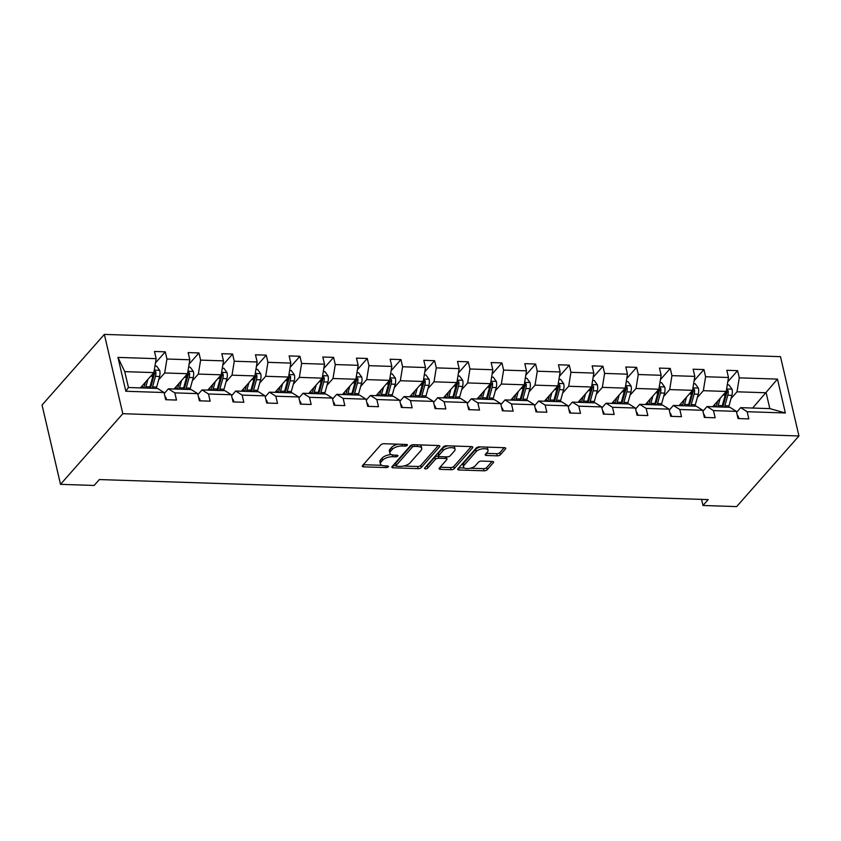 <?xml version="1.0" encoding="UTF-8"?>
<svg xmlns="http://www.w3.org/2000/svg" width="841" height="841" viewBox="0 0 841 841"><rect width="100%" height="100%" fill="white"/><g stroke="black" fill="none" stroke-linecap="round" stroke-linejoin="round"><path stroke-width="1.26" d="M407.275 445.331A1.682 0.736 166.9 0 0 407.433 444.9A1.682 0.736 166.9 0 0 406.508 444.469L384.001 443.733A2.397 1.051 166.9 0 0 380.857 444.815L362.513 465.609A2.397 1.051 166.9 0 0 362.292 466.229A2.397 1.051 166.9 0 0 363.606 466.839L386.114 467.575A1.682 0.736 166.9 0 0 388.311 466.818A1.682 0.736 166.9 0 0 388.468 466.387A1.682 0.736 166.9 0 0 387.543 465.956L384.631 465.861A7.685 3.353 166.9 0 1 380.416 463.906A7.685 3.353 166.9 0 1 381.12 461.94L382.644 460.216A7.685 3.353 166.9 0 1 392.684 456.737L395.596 456.831A1.682 0.736 166.9 0 0 397.793 456.074A1.682 0.736 166.9 0 0 397.951 455.643A1.682 0.736 166.9 0 0 397.026 455.212L394.114 455.118A7.685 3.353 166.9 0 1 389.888 453.162A7.685 3.353 166.9 0 1 390.592 451.197L392.127 449.462A7.685 3.353 166.9 0 1 402.166 445.993L405.078 446.087A1.682 0.736 166.9 0 0 407.275 445.331M497.241 455.843A2.397 1.051 166.9 0 0 500.374 454.75L505.525 448.915A2.397 1.051 166.9 0 0 505.746 448.306A2.397 1.051 166.9 0 0 504.421 447.696L479.433 446.865A2.397 1.051 166.9 0 0 476.29 447.959L457.946 468.752A2.397 1.051 166.9 0 0 457.725 469.362A2.397 1.051 166.9 0 0 459.039 469.982L484.038 470.802A2.397 1.051 166.9 0 0 487.181 469.72L493.394 462.666A2.397 1.051 166.9 0 0 493.614 462.056A2.397 1.051 166.9 0 0 492.3 461.446L481.599 461.089A2.397 1.051 166.9 0 0 478.455 462.172L475.375 465.672A6.423 2.807 166.9 0 1 468.626 468.511A6.423 2.807 166.9 0 1 463.454 466.944A6.423 2.807 166.9 0 1 464.043 465.294L476.122 451.606A6.423 2.807 166.9 0 1 482.871 448.768A6.423 2.807 166.9 0 1 488.043 450.334A6.423 2.807 166.9 0 1 487.454 451.974L485.446 454.266A2.397 1.051 166.9 0 0 485.225 454.876A2.397 1.051 166.9 0 0 486.54 455.486L497.241 455.843L496.737 453.698A2.397 1.051 166.9 0 0 499.88 452.605L504.222 447.685M122.807 413.709L60.51 484.342L94.171 485.446L99.364 479.559L708.164 499.596L702.981 505.483L736.642 506.597L798.95 435.964L122.807 413.709L104.358 334.403L780.49 356.658L798.95 435.964M439.643 446.75A2.397 1.051 166.9 0 0 439.864 446.14A2.397 1.051 166.9 0 0 438.539 445.52L413.551 444.7A2.397 1.051 166.9 0 0 410.408 445.783L392.064 466.587A2.397 1.051 166.9 0 0 391.843 467.197A2.397 1.051 166.9 0 0 393.157 467.806L418.156 468.637A2.397 1.051 166.9 0 0 421.299 467.543L439.643 446.75L439.391 445.677M446.487 445.783L471.486 446.613A2.397 1.051 166.9 0 1 472.8 447.223A2.397 1.051 166.9 0 1 472.579 447.832L454.235 468.626A2.397 1.051 166.9 0 1 451.102 469.72L440.4 469.362A2.397 1.051 166.9 0 1 439.086 468.752A2.397 1.051 166.9 0 1 439.307 468.143L446.739 459.701A2.397 1.051 166.9 0 0 446.96 459.091A2.397 1.051 166.9 0 0 445.646 458.482L438.55 458.25A2.397 1.051 166.9 0 0 435.407 459.333L427.659 468.111A1.682 0.736 166.9 0 1 425.893 468.858A1.682 0.736 166.9 0 1 424.547 468.448A1.682 0.736 166.9 0 1 424.694 468.017L443.354 446.876A2.397 1.051 166.9 0 1 446.487 445.783M736.59 412.321L740.7 407.654L769.83 408.621L785.357 412.973L747.155 411.712L748.826 418.892L738.041 418.545L736.369 411.365L713.494 410.608L715.155 417.788L704.369 417.43L702.698 410.25L679.822 409.504L681.494 416.684L670.697 416.327L669.037 409.147L646.151 408.39L647.822 415.57L637.036 415.212L635.365 408.032L612.49 407.286L614.161 414.466L603.365 414.108L601.693 406.928L578.818 406.171L580.49 413.351L569.704 413.005L568.032 405.825L545.157 405.068L546.829 412.248L536.032 411.89L534.361 404.71L511.486 403.964L513.157 411.144L502.371 410.786L500.7 403.606L477.825 402.85L479.496 410.03L468.7 409.672L467.028 402.492L444.153 401.746L445.825 408.926L435.039 408.568L433.367 401.388L410.492 400.631L412.164 407.811L401.367 407.465L399.696 400.284L376.821 399.528L378.492 406.708L367.706 406.35L366.035 399.17L343.16 398.424L344.831 405.604L334.035 405.246L332.363 398.066L309.488 397.309L311.159 404.489L300.374 404.132L298.702 396.952L275.827 396.206L277.498 403.386L266.702 403.028L265.031 395.848L242.155 395.091L243.827 402.271L233.041 401.924L231.37 394.734L208.494 393.987L210.155 401.168L199.37 400.81L197.698 393.63L174.823 392.873L176.494 400.053L165.698 399.706L164.037 392.526L125.835 391.265L117.95 357.404L156.153 358.655L154.481 351.475L165.267 351.832L166.939 359.012L189.814 359.769L188.142 352.589L198.939 352.936L200.61 360.116L223.485 360.873L221.814 353.693L232.6 354.05L234.271 361.231L257.146 361.977L255.485 354.797L266.271 355.154L267.943 362.334L290.818 363.091L289.146 355.911L299.943 356.269L301.604 363.449L324.489 364.195L322.818 357.015L333.604 357.372L335.275 364.552L358.15 365.309L356.479 358.129L367.275 358.476L368.947 365.667L391.822 366.413L390.15 359.233L400.936 359.591L402.608 366.771L425.483 367.528L423.811 360.347L434.608 360.694L436.279 367.874L459.154 368.631L457.483 361.451L468.269 361.809L469.94 368.989L492.815 369.735L491.144 362.555L501.94 362.913L503.612 370.093L526.487 370.849L524.816 363.669L535.601 364.027L537.273 371.207L560.148 371.953L558.477 364.773L569.273 365.131L570.944 372.311L593.82 373.068L592.148 365.888L602.934 366.234L604.605 373.415L627.481 374.171L625.809 366.991L636.605 367.349L638.277 374.529L661.152 375.275L659.481 368.095L670.266 368.453L671.938 375.633L694.813 376.39L693.142 369.21L703.938 369.567L705.61 376.747L728.485 377.493L726.813 370.313L737.599 370.671L739.271 377.851L777.473 379.112L785.357 412.973M740.7 407.654L747.155 411.712M697.336 397.499L703.339 390.687L726.214 391.443L712.726 406.739M726.214 391.443L728.485 377.493M703.339 390.687L705.61 376.747M702.918 411.207L707.029 406.55L729.904 407.307L736.369 411.365M707.029 406.55L713.494 410.608M663.665 396.395L669.678 389.583L692.553 390.329L679.055 405.625M692.553 390.329L694.813 376.39M669.678 389.583L671.938 375.633M669.257 410.103L673.368 405.446L696.243 406.192L702.698 410.25M673.368 405.446L679.822 409.504M629.993 395.281L636.006 388.468L658.881 389.225L645.394 404.521M658.881 389.225L661.152 375.275M636.006 388.468L638.277 374.529M635.586 408.989L639.696 404.332L662.571 405.089L669.037 409.147M639.696 404.332L646.151 408.39M596.332 394.177L602.345 387.365L625.22 388.121L611.722 403.417M625.22 388.121L627.481 374.171M602.345 387.365L604.605 373.415M601.925 407.885L606.035 403.228L628.91 403.974L635.365 408.032M606.035 403.228L612.49 407.286M562.661 393.073L568.674 386.261L591.549 387.007L578.061 402.303M591.549 387.007L593.82 373.068M568.674 386.261L570.944 372.311M568.253 406.781L572.364 402.114L595.239 402.871L601.693 406.928M572.364 402.114L578.818 406.171M529 391.959L535.013 385.146L557.888 385.903L544.39 401.199M557.888 385.903L560.148 371.953M535.013 385.146L537.273 371.207M534.592 405.667L538.703 401.01L561.578 401.767L568.032 405.825M538.703 401.01L545.157 405.068M495.328 390.855L501.341 384.043L524.216 384.789L510.729 400.085M524.216 384.789L526.487 370.849M501.341 384.043L503.612 370.093M500.921 404.563L505.031 399.906L527.906 400.652L534.361 404.71M505.031 399.906L511.486 403.964M461.667 389.74L467.68 382.928L490.555 383.685L477.057 398.981M490.555 383.685L492.815 369.735M467.68 382.928L469.94 368.989M467.26 403.449L471.37 398.792L494.245 399.549L500.7 403.606M471.37 398.792L477.825 402.85M427.995 388.637L434.009 381.825L456.884 382.581L443.386 397.877M456.884 382.581L459.154 368.631M434.009 381.825L436.279 367.874M433.588 402.345L437.698 397.688L460.574 398.434L467.028 402.492M437.698 397.688L444.153 401.746M394.334 387.533L400.337 380.721L423.223 381.467L409.725 396.763M423.223 381.467L425.483 367.528M400.337 380.721L402.608 366.771M399.917 401.241L404.037 396.574L426.913 397.33L433.367 401.388M404.037 396.574L410.492 400.631M360.663 386.418L366.676 379.606L389.551 380.363L376.053 395.659M389.551 380.363L391.822 366.413M366.676 379.606L368.947 365.667M366.255 400.127L370.366 395.47L393.241 396.216L399.696 400.284M370.366 395.47L376.821 399.528M327.002 385.315L333.004 378.503L355.88 379.249L342.392 394.545M355.88 379.249L358.15 365.309M333.004 378.503L335.275 364.552M332.584 399.023L336.694 394.355L359.58 395.112L366.035 399.17M336.694 394.355L343.16 398.424M293.33 384.2L299.343 377.388L322.219 378.145L308.721 393.441M322.219 378.145L324.489 364.195M299.343 377.388L301.604 363.449M298.923 397.909L303.033 393.252L325.909 394.009L332.363 398.066M303.033 393.252L309.488 397.309M259.669 383.097L265.672 376.284L288.547 377.041L275.06 392.327M288.547 377.041L290.818 363.091M265.672 376.284L267.943 362.334M265.251 396.805L269.362 392.148L292.237 392.894L298.702 396.952M269.362 392.148L275.827 396.206M225.998 381.993L232.011 375.17L254.886 375.927L241.388 391.223M254.886 375.927L257.146 361.977M232.011 375.17L234.271 361.231M231.59 395.701L235.701 391.033L258.576 391.79L265.031 395.848M235.701 391.033L242.155 395.091M192.326 380.878L198.339 374.066L221.215 374.823L207.727 390.119M221.215 374.823L223.485 360.873M198.339 374.066L200.61 360.116M197.919 394.587L202.029 389.93L224.904 390.676L231.37 394.734M202.029 389.93L208.494 393.987M158.665 379.775L164.678 372.962L187.554 373.709L174.055 389.005M187.554 373.709L189.814 359.769M164.678 372.962L166.939 359.012M164.258 393.483L168.368 388.815L191.243 389.572L197.698 393.63M168.368 388.815L174.823 392.873M117.95 357.404L124.752 371.648L153.882 372.605L140.394 387.901M153.882 372.605L156.153 358.655M60.51 484.342L42.05 405.036L104.358 334.403M701.552 499.386L702.981 505.483M769.83 408.621L766.14 392.758L737.01 391.801L730.997 398.613M752.653 408.053L777.473 379.112M124.752 371.648L128.442 387.501L157.572 388.468L164.037 392.526M128.442 387.501L125.835 391.265M737.01 391.801L739.271 377.851M155.448 362.965L165.267 351.832M189.12 364.069L198.939 352.936M222.781 365.183L232.6 354.05M256.452 366.287L266.271 355.154M290.113 367.391L299.943 356.269M323.785 368.505L333.604 357.372M357.457 369.609L367.275 358.476M391.118 370.723L400.936 359.591M424.789 371.827L434.608 360.694M458.45 372.941L468.269 361.809M492.122 374.045L501.94 362.913M525.783 375.149L535.601 364.027M559.454 376.263L569.273 365.131M593.115 377.367L602.934 366.234M626.787 378.482L636.605 367.349M660.448 379.585L670.266 368.453M694.119 380.689L703.938 369.567M727.78 381.803L737.599 370.671M398.035 444.195A7.685 3.353 166.9 0 0 391.622 447.317L392.127 449.462M389.888 453.162L389.394 451.018A7.685 3.353 166.9 0 1 390.098 449.052L391.622 447.317M391.338 454.592A7.685 3.353 166.9 0 0 382.15 458.072L382.644 460.216M380.416 463.906L379.911 461.762A7.685 3.353 166.9 0 1 380.616 459.796L382.15 458.072M363.312 464.705L381.793 465.304M403.627 466.03L417.662 466.492A2.397 1.051 166.9 0 0 420.794 465.399L438.34 445.52M392.863 465.672L395.985 465.777M414.455 446.392A1.682 0.736 166.9 0 0 412.258 447.16L396.153 465.409A1.682 0.736 166.9 0 0 395.995 465.84A1.682 0.736 166.9 0 0 396.92 466.271L399.99 466.366A7.685 3.353 166.9 0 0 410.03 462.897L421.036 450.419A7.685 3.353 166.9 0 0 421.74 448.453A7.685 3.353 166.9 0 0 417.525 446.497L414.455 446.392L414.056 444.721M395.995 465.84L395.501 463.696A1.682 0.736 166.9 0 1 395.648 463.265L411.754 445.015A1.682 0.736 166.9 0 0 411.754 445.015L412.258 447.16M421.74 448.453L421.246 446.308A7.685 3.353 166.9 0 0 419.869 444.91M471.286 446.603L453.741 466.492L454.235 468.626M440.106 467.228L450.597 467.575A2.397 1.051 166.9 0 0 453.741 466.492M446.96 459.091L446.466 456.947A2.397 1.051 166.9 0 0 446.424 456.842M438.697 456.127L438.045 456.106A2.397 1.051 166.9 0 0 434.913 457.189L427.165 465.967L427.659 468.111M425.935 466.618A1.682 0.736 166.9 0 0 427.165 465.967M454.466 450.955A6.423 2.807 166.9 0 0 455.055 449.315A6.423 2.807 166.9 0 0 449.882 447.738A6.423 2.807 166.9 0 0 443.133 450.576L438.876 455.401A2.397 1.051 166.9 0 0 438.655 456.022A2.397 1.051 166.9 0 0 439.98 456.631L447.076 456.863A2.397 1.051 166.9 0 0 450.208 455.78L454.466 450.955M455.055 449.315L454.55 447.17A6.423 2.807 166.9 0 0 453.436 446.014M447.917 445.835A6.423 2.807 166.9 0 0 442.629 448.432L443.133 450.576M438.655 456.022L438.161 453.877A2.397 1.051 166.9 0 1 438.382 453.257L442.629 448.432M486.245 453.352L496.737 453.698M488.043 450.334L487.549 448.19A6.423 2.807 166.9 0 0 486.561 447.107M480.674 446.907A6.423 2.807 166.9 0 0 475.628 449.462L476.122 451.606M463.454 466.944L462.96 464.8A6.423 2.807 166.9 0 1 463.549 463.16L475.628 449.462M470.319 468.227L483.543 468.658A2.397 1.051 166.9 0 0 486.676 467.575L492.09 461.436M458.744 467.838L464.442 468.027M145.409 382.203L144.589 385.199A15.537 7.306 91.9 0 1 143.622 388.006M147.879 379.417L145.871 386.692A18.712 8.799 91.9 0 1 145.461 388.069M154.954 366.024L156.573 366.077L159.727 370.439A6.486 3.049 91.9 0 1 159.569 376.484L156.668 387.039A18.712 8.799 91.9 0 1 156.247 388.416M143.117 387.985L142.192 385.851M153.314 373.257A6.486 3.049 91.9 0 1 152.883 376.263L149.971 386.818A18.712 8.799 91.9 0 1 149.561 388.206M152.147 388.29A18.712 8.799 -88.1 0 0 152.568 386.902L155.469 376.348A6.486 3.049 -88.1 0 0 155.879 372.058L154.208 370.597M155.879 372.058L154.387 373.751A3.301 1.556 91.9 0 1 154.187 374.865L151.275 385.42A15.537 7.306 91.9 0 1 150.308 388.227M166.255 399.717L166.413 399.16A6.486 3.049 -88.1 0 0 164.92 396.321M179.08 383.317L178.26 386.303A15.537 7.306 91.9 0 1 177.283 389.11M181.54 380.521L179.543 387.796A18.712 8.799 91.9 0 1 179.122 389.173M188.615 367.139L190.245 367.191L193.398 371.543A6.486 3.049 91.9 0 1 193.241 377.598L190.329 388.153A18.712 8.799 91.9 0 1 189.919 389.53M176.789 389.099L175.864 386.965M186.975 374.361A6.486 3.049 91.9 0 1 186.544 377.378L183.643 387.932A18.712 8.799 91.9 0 1 183.222 389.309M185.808 389.394A18.712 8.799 -88.1 0 0 186.229 388.016L189.13 377.462A6.486 3.049 -88.1 0 0 189.54 373.162L187.879 371.711M189.54 373.162L188.048 374.855A3.301 1.556 91.9 0 1 187.848 375.969L184.946 386.524A15.537 7.306 91.9 0 1 183.979 389.33M212.741 384.421L211.921 387.417A15.537 7.306 91.9 0 1 210.954 390.224M215.212 381.635L213.204 388.899A18.712 8.799 91.9 0 1 212.794 390.277M222.287 368.242L223.906 368.295L227.059 372.658A6.486 3.049 91.9 0 1 226.902 378.702L224 389.257A18.712 8.799 91.9 0 1 223.58 390.634M210.45 390.203L209.525 388.069M220.647 375.464A6.486 3.049 91.9 0 1 220.216 378.482L217.304 389.036A18.712 8.799 91.9 0 1 216.894 390.413M219.48 390.497A18.712 8.799 -88.1 0 0 219.9 389.12L222.802 378.566A6.486 3.049 -88.1 0 0 223.212 374.266L221.54 372.815M223.212 374.266L221.719 375.969A3.301 1.556 91.9 0 1 221.519 377.073L218.618 387.638A15.537 7.306 91.9 0 1 217.64 390.445M199.927 400.831L200.084 400.263A6.486 3.049 -88.1 0 0 198.581 397.425M233.588 401.935L233.745 401.378A6.486 3.049 -88.1 0 0 232.253 398.529M246.413 385.535L245.593 388.521A15.537 7.306 91.9 0 1 244.615 391.328M248.873 382.739L246.876 390.014A18.712 8.799 91.9 0 1 246.455 391.391M255.958 369.346L257.577 369.399L260.731 373.761A6.486 3.049 91.9 0 1 260.573 379.806L257.661 390.371A18.712 8.799 91.9 0 1 257.251 391.748M244.121 391.317L243.196 389.183M254.308 376.579A6.486 3.049 91.9 0 1 253.877 379.596L250.975 390.15A18.712 8.799 91.9 0 1 250.555 391.528M253.152 391.612A18.712 8.799 -88.1 0 0 253.561 390.235L256.473 379.68A6.486 3.049 -88.1 0 0 256.873 375.38L255.212 373.919M256.873 375.38L255.38 377.073A3.301 1.556 91.9 0 1 255.191 378.187L252.279 388.742A15.537 7.306 91.9 0 1 251.312 391.549M267.259 403.049L267.417 402.482A6.486 3.049 -88.1 0 0 265.914 399.643M280.085 386.639L279.254 389.625A15.537 7.306 91.9 0 1 278.287 392.442M282.544 383.853L280.537 391.118A18.712 8.799 91.9 0 1 280.127 392.495M289.619 370.46L291.238 370.513L294.403 374.865A6.486 3.049 91.9 0 1 294.234 380.92L291.333 391.475A18.712 8.799 91.9 0 1 290.912 392.852M277.782 392.421L276.857 390.287M287.979 377.683A6.486 3.049 91.9 0 1 287.548 380.7L284.636 391.254A18.712 8.799 91.9 0 1 284.226 392.631M286.813 392.715A18.712 8.799 -88.1 0 0 287.233 391.338L290.134 380.784A6.486 3.049 -88.1 0 0 290.544 376.484L288.873 375.033M290.544 376.484L289.052 378.177A3.301 1.556 91.9 0 1 288.852 379.291L285.951 389.846A15.537 7.306 91.9 0 1 284.973 392.663M300.931 404.153L301.078 403.596A6.486 3.049 -88.1 0 0 299.585 400.747M313.746 387.743L312.926 390.739A15.537 7.306 91.9 0 1 311.948 393.546M316.205 384.957L314.208 392.232A18.712 8.799 91.9 0 1 313.788 393.609M323.291 371.564L324.91 371.617L328.064 375.98A6.486 3.049 91.9 0 1 327.906 382.024L324.994 392.579A18.712 8.799 91.9 0 1 324.584 393.966M311.454 393.525L310.529 391.401M321.64 378.797A6.486 3.049 91.9 0 1 321.209 381.803L318.308 392.358A18.712 8.799 91.9 0 1 317.887 393.746M320.484 393.83A18.712 8.799 -88.1 0 0 320.894 392.453L323.806 381.888A6.486 3.049 -88.1 0 0 324.205 377.598L322.545 376.137M324.205 377.598L322.713 379.291A3.301 1.556 91.9 0 1 322.524 380.405L319.612 390.96A15.537 7.306 91.9 0 1 318.644 393.767M334.592 405.257L334.75 404.7A6.486 3.049 -88.1 0 0 333.246 401.861M347.417 388.857L346.587 391.843A15.537 7.306 91.9 0 1 345.619 394.65M349.877 386.061L347.869 393.336A18.712 8.799 91.9 0 1 347.459 394.713M356.952 372.679L358.571 372.731L361.735 377.083A6.486 3.049 91.9 0 1 361.567 383.139L358.665 393.693A18.712 8.799 91.9 0 1 358.245 395.07M345.115 394.639L344.19 392.505M355.312 379.901A6.486 3.049 91.9 0 1 354.881 382.918L351.969 393.472A18.712 8.799 91.9 0 1 351.559 394.85M354.145 394.934A18.712 8.799 -88.1 0 0 354.566 393.556L357.467 383.002A6.486 3.049 -88.1 0 0 357.877 378.702L356.206 377.252M357.877 378.702L356.384 380.395A3.301 1.556 91.9 0 1 356.185 381.509L353.283 392.064A15.537 7.306 91.9 0 1 352.305 394.871M368.263 406.371L368.411 405.804A6.486 3.049 -88.1 0 0 366.918 402.965M381.078 389.961L380.258 392.957A15.537 7.306 91.9 0 1 379.28 395.764M383.538 387.175L381.541 394.44A18.712 8.799 91.9 0 1 381.12 395.827M390.623 373.782L392.242 373.835L395.396 378.198A6.486 3.049 91.9 0 1 395.238 384.242L392.327 394.797A18.712 8.799 91.9 0 1 391.917 396.174M378.786 395.743L377.861 393.609M388.984 381.005A6.486 3.049 91.9 0 1 388.542 384.022L385.641 394.576A18.712 8.799 91.9 0 1 385.22 395.953M387.817 396.048A18.712 8.799 -88.1 0 0 388.227 394.66L391.139 384.106A6.486 3.049 -88.1 0 0 391.538 379.817L389.877 378.355M391.538 379.817L390.045 381.509A3.301 1.556 91.9 0 1 389.856 382.623L386.944 393.178A15.537 7.306 91.9 0 1 385.977 395.985M401.924 407.475L402.082 406.918A6.486 3.049 -88.1 0 0 400.579 404.079M414.75 391.076L413.919 394.061A15.537 7.306 91.9 0 1 412.952 396.868M417.21 388.279L415.202 395.554A18.712 8.799 91.9 0 1 414.792 396.931M424.285 374.886L425.914 374.939L429.068 379.302A6.486 3.049 91.9 0 1 428.899 385.357L425.998 395.911A18.712 8.799 91.9 0 1 425.578 397.288M412.447 396.857L411.522 394.723M422.645 382.119A6.486 3.049 91.9 0 1 422.214 385.136L419.302 395.69A18.712 8.799 91.9 0 1 418.892 397.068M421.478 397.152A18.712 8.799 -88.1 0 0 421.898 395.775L424.8 385.22A6.486 3.049 -88.1 0 0 425.21 380.92L423.549 379.459M425.21 380.92L423.717 382.613A3.301 1.556 91.9 0 1 423.517 383.727L420.616 394.282A15.537 7.306 91.9 0 1 419.638 397.089M435.596 408.589L435.743 408.022A6.486 3.049 -88.1 0 0 434.25 405.183M448.411 392.179L447.591 395.165A15.537 7.306 91.9 0 1 446.624 397.982M450.871 389.394L448.873 396.658A18.712 8.799 91.9 0 1 448.453 398.035M457.956 376.001L459.575 376.053L462.729 380.405A6.486 3.049 91.9 0 1 462.571 386.461L459.659 397.015A18.712 8.799 91.9 0 1 459.249 398.392M446.119 397.961L445.194 395.827M456.316 383.223A6.486 3.049 91.9 0 1 455.875 386.24L452.973 396.794A18.712 8.799 91.9 0 1 452.553 398.171M455.149 398.256A18.712 8.799 -88.1 0 0 455.559 396.878L458.471 386.324A6.486 3.049 -88.1 0 0 458.881 382.024L457.21 380.574M458.881 382.024L457.378 383.717A3.301 1.556 91.9 0 1 457.189 384.831L454.277 395.386A15.537 7.306 91.9 0 1 453.31 398.203M469.257 409.693L469.415 409.136A6.486 3.049 -88.1 0 0 467.911 406.287M482.082 393.283L481.252 396.279A15.537 7.306 91.9 0 1 480.285 399.086M484.542 390.497L482.534 397.772A18.712 8.799 91.9 0 1 482.124 399.149M491.617 377.104L493.246 377.157L496.4 381.52A6.486 3.049 91.9 0 1 496.232 387.564L493.331 398.119A18.712 8.799 91.9 0 1 492.91 399.507M479.791 399.065L478.855 396.941M489.977 384.337A6.486 3.049 91.9 0 1 489.546 387.344L486.634 397.898A18.712 8.799 91.9 0 1 486.224 399.286M488.81 399.37A18.712 8.799 -88.1 0 0 489.231 397.993L492.132 387.438A6.486 3.049 -88.1 0 0 492.542 383.139L490.881 381.677M492.542 383.139L491.049 384.831A3.301 1.556 91.9 0 1 490.85 385.945L487.948 396.5A15.537 7.306 91.9 0 1 486.971 399.307M502.929 410.807L503.076 410.24A6.486 3.049 -88.1 0 0 501.583 407.401M515.743 394.397L514.923 397.383A15.537 7.306 91.9 0 1 513.956 400.19M518.203 391.601L516.206 398.876A18.712 8.799 91.9 0 1 515.785 400.253M525.289 378.219L526.908 378.271L530.061 382.623A6.486 3.049 91.9 0 1 529.904 388.679L526.992 399.233A18.712 8.799 91.9 0 1 526.582 400.61M513.452 400.179L512.526 398.045M523.649 385.441A6.486 3.049 91.9 0 1 523.207 388.458L520.306 399.012A18.712 8.799 91.9 0 1 519.885 400.39M522.482 400.474A18.712 8.799 -88.1 0 0 522.892 399.097L525.804 388.542A6.486 3.049 -88.1 0 0 526.214 384.242L524.542 382.792M526.214 384.242L524.71 385.935A3.301 1.556 91.9 0 1 524.521 387.049L521.609 397.604A15.537 7.306 91.9 0 1 520.642 400.411M536.59 411.911L536.747 411.344A6.486 3.049 -88.1 0 0 535.244 408.505M549.415 395.501L548.595 398.497A15.537 7.306 91.9 0 1 547.617 401.304M551.875 392.715L549.877 399.98A18.712 8.799 91.9 0 1 549.457 401.367M558.95 379.323L560.579 379.375L563.733 383.738A6.486 3.049 91.9 0 1 563.565 389.782L560.663 400.337A18.712 8.799 91.9 0 1 560.243 401.714M547.123 401.283L546.198 399.149M557.31 386.555A6.486 3.049 91.9 0 1 556.879 389.562L553.977 400.116A18.712 8.799 91.9 0 1 553.557 401.493M556.143 401.588A18.712 8.799 -88.1 0 0 556.563 400.2L559.465 389.646A6.486 3.049 -88.1 0 0 559.875 385.357L558.214 383.895M559.875 385.357L558.382 387.049A3.301 1.556 91.9 0 1 558.182 388.164L555.281 398.718A15.537 7.306 91.9 0 1 554.314 401.525M570.261 413.015L570.419 412.458A6.486 3.049 -88.1 0 0 568.915 409.62M583.076 396.616L582.256 399.601A15.537 7.306 91.9 0 1 581.289 402.408M585.536 393.819L583.538 401.094A18.712 8.799 91.9 0 1 583.118 402.471M592.621 380.426L594.24 380.489L597.394 384.842A6.486 3.049 91.9 0 1 597.236 390.897L594.335 401.451A18.712 8.799 91.9 0 1 593.914 402.828M580.784 402.397L579.859 400.263M590.981 387.659A6.486 3.049 91.9 0 1 590.55 390.676L587.638 401.231A18.712 8.799 91.9 0 1 587.228 402.608M589.814 402.692A18.712 8.799 -88.1 0 0 590.224 401.315L593.136 390.76A6.486 3.049 -88.1 0 0 593.546 386.461L591.875 384.999M593.546 386.461L592.053 388.153A3.301 1.556 91.9 0 1 591.854 389.267L588.942 399.822A15.537 7.306 91.9 0 1 587.975 402.629M603.922 414.129L604.08 413.562A6.486 3.049 -88.1 0 0 602.577 410.723M616.747 397.719L615.927 400.715A15.537 7.306 91.9 0 1 614.95 403.522M619.207 394.934L617.21 402.198A18.712 8.799 91.9 0 1 616.789 403.575M626.282 381.541L627.912 381.593L631.065 385.956A6.486 3.049 91.9 0 1 630.897 392.001L627.996 402.555A18.712 8.799 91.9 0 1 627.575 403.932M614.456 403.501L613.531 401.367M624.642 388.763A6.486 3.049 91.9 0 1 624.211 391.78L621.31 402.334A18.712 8.799 91.9 0 1 620.889 403.712M623.475 403.796A18.712 8.799 -88.1 0 0 623.896 402.418L626.797 391.864A6.486 3.049 -88.1 0 0 627.207 387.564L625.546 386.114M627.207 387.564L625.715 389.267A3.301 1.556 91.9 0 1 625.515 390.371L622.613 400.926A15.537 7.306 91.9 0 1 621.646 403.743M637.594 415.233L637.751 414.676A6.486 3.049 -88.1 0 0 636.248 411.827M650.408 398.823L649.588 401.819A15.537 7.306 91.9 0 1 648.621 404.626M652.879 396.037L650.871 403.312A18.712 8.799 91.9 0 1 650.461 404.689M659.954 382.644L661.573 382.697L664.726 387.06A6.486 3.049 91.9 0 1 664.569 393.104L661.667 403.659A18.712 8.799 91.9 0 1 661.247 405.047M648.117 404.616L647.192 402.482M658.314 389.877A6.486 3.049 91.9 0 1 657.883 392.884L654.971 403.449A18.712 8.799 91.9 0 1 654.561 404.826M657.147 404.91A18.712 8.799 -88.1 0 0 657.567 403.533L660.469 392.978A6.486 3.049 -88.1 0 0 660.879 388.679L659.207 387.217M660.879 388.679L659.386 390.371A3.301 1.556 91.9 0 1 659.186 391.486L656.285 402.04A15.537 7.306 91.9 0 1 655.307 404.847M671.255 416.348L671.412 415.78A6.486 3.049 -88.1 0 0 669.92 412.942M684.08 399.938L683.26 402.923A15.537 7.306 91.9 0 1 682.282 405.74M686.54 397.152L684.542 404.416A18.712 8.799 91.9 0 1 684.122 405.793M693.625 383.759L695.244 383.811L698.398 388.164A6.486 3.049 91.9 0 1 698.24 394.219L695.328 404.773A18.712 8.799 91.9 0 1 694.918 406.15M681.788 405.719L680.863 403.585M691.975 390.981A6.486 3.049 91.9 0 1 691.544 393.998L688.642 404.553A18.712 8.799 91.9 0 1 688.222 405.93M690.808 406.014A18.712 8.799 -88.1 0 0 691.228 404.637L694.13 394.082A6.486 3.049 -88.1 0 0 694.54 389.782L692.879 388.332M694.54 389.782L693.047 391.475A3.301 1.556 91.9 0 1 692.847 392.589L689.946 403.144A15.537 7.306 91.9 0 1 688.979 405.951M704.926 417.451L705.084 416.884A6.486 3.049 -88.1 0 0 703.581 414.045M717.741 401.041L716.921 404.037A15.537 7.306 91.9 0 1 715.954 406.844M720.211 398.256L718.203 405.53A18.712 8.799 91.9 0 1 717.793 406.907M727.286 384.863L728.905 384.915L732.059 389.278A6.486 3.049 91.9 0 1 731.901 395.323L729 405.877A18.712 8.799 91.9 0 1 728.579 407.254M715.449 406.823L714.524 404.689M725.646 392.095A6.486 3.049 91.9 0 1 725.215 395.102L722.303 405.656A18.712 8.799 91.9 0 1 721.893 407.044M724.479 407.128A18.712 8.799 -88.1 0 0 724.9 405.74L727.801 395.186A6.486 3.049 -88.1 0 0 728.211 390.897L726.54 389.436M728.211 390.897L726.719 392.589A3.301 1.556 91.9 0 1 726.519 393.704L723.617 404.258A15.537 7.306 91.9 0 1 722.64 407.065M738.598 418.555L738.745 417.998A6.486 3.049 -88.1 0 0 737.252 415.16M401.777 444.311L402.166 445.993M390.098 449.052L390.592 451.197M395.207 455.16L395.596 456.831M392.253 454.886L392.684 456.737M380.616 459.796L381.12 461.94M385.725 465.903L386.114 467.575M363.154 464.884L363.606 466.839M404.689 444.405L405.078 446.087M420.794 465.399L421.299 467.543M417.662 466.492L418.156 468.637M392.705 465.851L393.157 467.806M395.648 463.265L396.153 465.409M417.136 444.815L417.525 446.497M472.337 446.771L472.579 447.832M450.597 467.575L451.102 469.72M439.948 467.407L440.4 469.362M445.257 456.8L445.646 458.482M438.045 456.106L438.55 458.25M434.913 457.189L435.407 459.333M438.382 453.257L438.876 455.401M486.087 453.53L486.54 455.486M463.549 463.16L464.043 465.294M493.141 461.604L493.394 462.666M486.676 467.575L487.181 469.72M483.543 468.658L484.038 470.802M458.587 468.027L459.039 469.982M505.273 447.854L505.525 448.915M499.88 452.605L500.374 454.75M159.653 370.324L154.281 370.156M149.971 386.818L145.871 386.692M156.668 387.039L152.568 386.902M152.883 376.263L150.718 376.2M159.569 376.484L155.469 376.348M165.593 399.233L166.381 399.265M193.314 371.438L187.953 371.259M183.643 387.932L179.543 387.796M190.329 388.153L186.229 388.016M186.544 377.378L184.379 377.304M193.241 377.598L189.13 377.462M226.986 372.542L221.614 372.363M217.304 389.036L213.204 388.899M224 389.257L219.9 389.12M220.216 378.482L218.05 378.408M226.902 378.702L222.802 378.566M199.264 400.348L200.053 400.369M232.925 401.451L233.714 401.483M260.657 373.656L255.286 373.478M250.975 390.15L246.876 390.014M257.661 390.371L253.561 390.235M253.877 379.596L251.711 379.522M260.573 379.806L256.473 379.68M266.597 402.566L267.385 402.587M294.318 374.76L288.947 374.581M284.636 391.254L280.537 391.118M291.333 391.475L287.233 391.338M287.548 380.7L285.383 380.626M294.234 380.92L290.134 380.784M300.258 403.669L301.057 403.691M327.99 375.864L322.618 375.696M318.308 392.358L314.208 392.232M324.994 392.579L320.894 392.453M321.209 381.803L319.054 381.74M327.906 382.024L323.806 381.888M333.93 404.773L334.718 404.805M361.651 376.978L356.279 376.8M351.969 393.472L347.869 393.336M358.665 393.693L354.566 393.556M354.881 382.918L352.715 382.844M361.567 383.139L357.467 383.002M367.591 405.888L368.39 405.909M395.323 378.082L389.951 377.903M385.641 394.576L381.541 394.44M392.327 394.797L388.227 394.66M388.542 384.022L386.387 383.948M395.238 384.242L391.139 384.106M401.262 406.991L402.051 407.023M428.984 379.196L423.612 379.018M419.302 395.69L415.202 395.554M425.998 395.911L421.898 395.775M422.214 385.136L420.048 385.062M428.899 385.357L424.8 385.22M434.923 408.106L435.722 408.127M462.655 380.3L457.283 380.121M452.973 396.794L448.873 396.658M459.659 397.015L455.559 396.878M455.875 386.24L453.72 386.166M462.571 386.461L458.471 386.324M468.595 409.21L469.383 409.241M496.316 381.404L490.955 381.236M486.634 397.898L482.534 397.772M493.331 398.119L489.231 397.993M489.546 387.344L487.381 387.28M496.232 387.564L492.132 387.438M502.256 410.313L503.055 410.345M529.988 382.518L524.616 382.34M520.306 399.012L516.206 398.876M526.992 399.233L522.892 399.097M523.207 388.458L521.052 388.384M529.904 388.679L525.804 388.542M535.927 411.428L536.716 411.449M563.649 383.622L558.287 383.443M553.977 400.116L549.877 399.98M560.663 400.337L556.563 400.2M556.879 389.562L554.713 389.488M563.565 389.782L559.465 389.646M569.599 412.532L570.387 412.563M597.32 384.736L591.948 384.558M587.638 401.231L583.538 401.094M594.335 401.451L590.224 401.315M590.55 390.676L588.385 390.602M597.236 390.897L593.136 390.76M603.26 413.646L604.048 413.667M630.981 385.84L625.62 385.662M621.31 402.334L617.21 402.198M627.996 402.555L623.896 402.418M624.211 391.78L622.046 391.706M630.897 392.001L626.797 391.864M636.931 414.75L637.72 414.781M664.653 386.955L659.281 386.776M654.971 403.449L650.871 403.312M661.667 403.659L657.567 403.533M657.883 392.884L655.717 392.821M664.569 393.104L660.469 392.978M670.592 415.864L671.381 415.885M698.314 388.058L692.952 387.88M688.642 404.553L684.542 404.416M695.328 404.773L691.228 404.637M691.544 393.998L689.378 393.924M698.24 394.219L694.13 394.082M704.264 416.968L705.052 416.989M731.985 389.162L726.613 388.994M722.303 405.656L718.203 405.53M729 405.877L724.9 405.74M725.215 395.102L723.05 395.039M731.901 395.323L727.801 395.186M737.925 418.072L738.724 418.103"/></g></svg>
